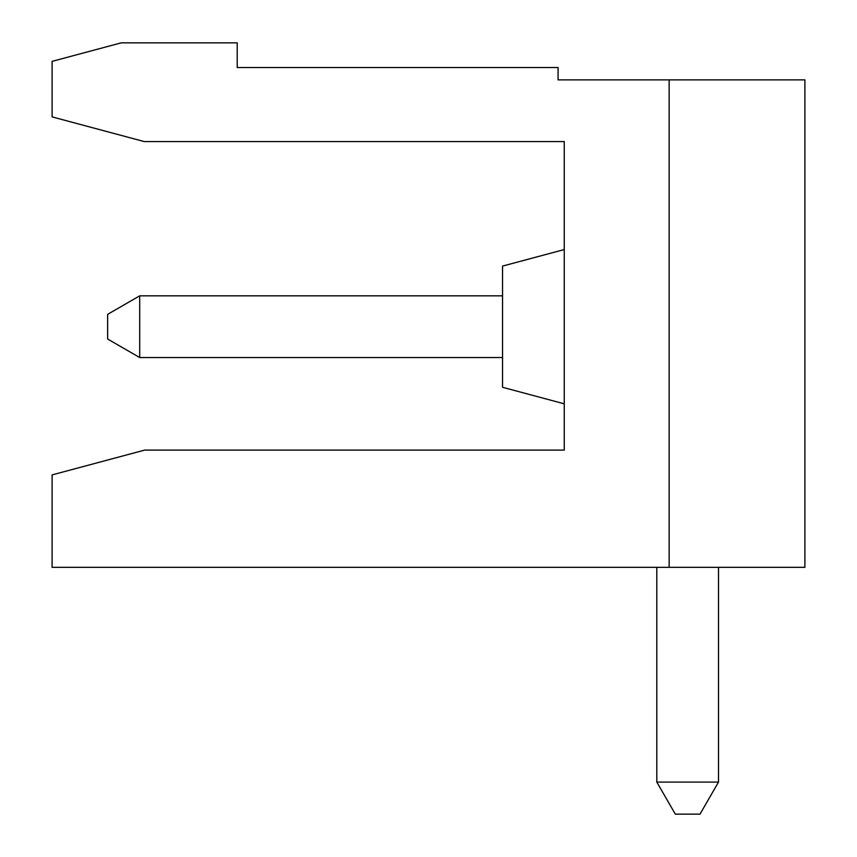 <?xml version="1.0" encoding="UTF-8"?>
<svg xmlns="http://www.w3.org/2000/svg" width="857" height="857" viewBox="0 0 857 857"><rect width="100%" height="100%" fill="white"/><g stroke="black" fill="none" stroke-linecap="round" stroke-linejoin="round"><path stroke-width="1.29" d="M669.146 79.872L804.894 79.872L804.894 567.334L669.146 567.334L669.146 79.872L558.078 79.872L558.078 67.532L237.218 67.532L237.218 42.85L121.191 42.85L52.106 61.361L52.106 116.895L144.222 141.576L564.249 141.576L564.249 450.096L144.662 450.096L125.133 455.335M144.662 450.096L52.106 474.896L52.106 567.334L669.146 567.334M564.249 403.818L502.545 387.289L502.545 266.088L564.249 249.558M699.998 814.15L675.316 814.15L656.805 782.087L718.509 782.087L699.998 814.15M656.805 782.087L656.805 567.334M718.509 567.334L718.509 782.087M502.545 357.54L139.702 357.54L139.702 295.836L502.545 295.836M139.702 357.54L107.639 339.029L107.639 314.348L139.702 295.836"/></g></svg>
